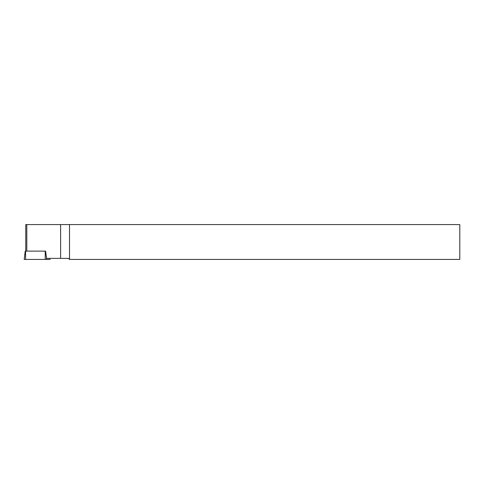 <?xml version="1.0" encoding="UTF-8"?>
<svg xmlns="http://www.w3.org/2000/svg" width="484" height="484" viewBox="0 0 484 484"><rect width="100%" height="100%" fill="white"/><g stroke="black" fill="none" stroke-linecap="round" stroke-linejoin="round"><path stroke-width="0.73" d="M49.888 258.377L50.034 259.424L25.591 259.424L25.591 251.129L45.605 251.129L46.512 258.377L68.468 258.377L69.514 259.424L459.8 259.424L459.8 224.576L69.514 224.576L69.514 259.424M25.216 251.129L24.2 259.424L25.216 251.129L25.591 251.129M24.2 259.424L25.591 259.424M25.761 224.576L25.761 251.129L25.761 224.576L69.514 224.576M46.603 259.424L45.605 251.129M45.23 259.424L45.23 251.129M60.621 224.576L60.621 258.377M26.808 251.129L26.808 224.576M49.906 258.377L50.034 259.424"/></g></svg>
